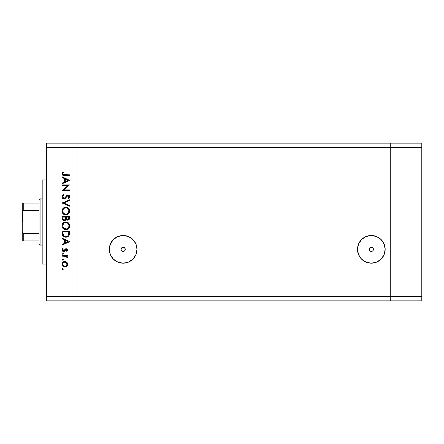 <?xml version="1.0" encoding="UTF-8"?>
<svg xmlns="http://www.w3.org/2000/svg" width="444" height="444" viewBox="0 0 444 444"><rect width="100%" height="100%" fill="white"/><g stroke="black" fill="none" stroke-linecap="round" stroke-linejoin="round"><path stroke-width="0.67" d="M371.323 251.443A2.103 2.103 0 0 1 369.219 249.339A2.103 2.103 0 0 1 371.323 247.236L372.81 247.852L373.426 249.339L372.81 250.827L371.323 251.443L369.835 250.827L369.219 249.339L369.835 247.852L371.323 247.236A2.103 2.103 0 0 1 373.426 249.339A2.103 2.103 0 0 1 371.323 251.443L370.912 251.404M123.149 251.443A2.103 2.103 0 0 1 121.051 249.339A2.103 2.103 0 0 1 123.149 247.236L124.636 247.852L125.252 249.339L124.636 250.827L123.149 251.443L121.667 250.827L121.051 249.339L121.667 247.852L123.149 247.236A2.103 2.103 0 0 1 125.252 249.339A2.103 2.103 0 0 1 123.149 251.443L122.744 251.404M123.149 263.181A13.836 13.836 0 0 1 109.313 249.339A13.836 13.836 0 0 1 123.149 235.503L128.449 236.558L132.939 239.555L135.936 244.045L136.991 249.339L135.936 254.64L132.939 259.124L128.449 262.127L123.149 263.181L117.854 262.127L113.364 259.124L110.367 254.64L109.313 249.339L110.367 244.045L113.364 239.555L117.854 236.558L123.149 235.503A13.836 13.836 0 0 1 136.991 249.339A13.836 13.836 0 0 1 123.149 263.181M371.323 263.181A13.836 13.836 0 0 1 357.487 249.339A13.836 13.836 0 0 1 371.323 235.503L376.617 236.558L381.107 239.555L384.11 244.045L385.164 249.339L384.11 254.64L381.107 259.124L376.617 262.127L371.323 263.181L366.028 262.127L361.538 259.124L358.541 254.64L357.487 249.339L358.541 244.045L361.538 239.555L366.028 236.558L371.323 235.503A13.836 13.836 0 0 1 385.164 249.339A13.836 13.836 0 0 1 371.323 263.181M390.254 300.871L390.254 143.129L77.933 143.129L77.933 147.336L77.933 143.129L46.387 143.129L390.254 143.129L390.254 147.336L390.254 143.129L390.254 147.336L77.933 147.336L390.254 147.336L390.254 296.664L390.254 147.336L390.254 296.664L77.933 296.664L77.933 147.336L77.933 296.664L390.254 296.664L390.254 300.871L390.254 296.664L390.254 300.871L421.8 300.871L77.933 300.871L77.933 296.664L77.933 300.871L390.254 300.871M384.11 254.64L384.399 253.879M375.774 236.236L374.975 235.992M359.818 241.653L359.573 242.036M363.636 260.85L363.925 261.033M124.903 250.51L125.097 250.144M125.214 249.75L125.252 249.339M124.32 247.591L123.954 247.397M123.56 247.28L123.149 247.236M121.401 248.174L121.206 248.535M121.09 248.929L121.051 249.339M121.983 251.088L122.344 251.282M373.071 250.51L373.265 250.144M373.387 249.75L373.426 249.339M372.494 247.591L372.128 247.397M371.733 247.28L371.323 247.236M369.575 248.174L369.38 248.535M369.264 248.929L369.219 249.339M370.157 251.088L370.518 251.282M46.387 222L42.18 222L42.18 264.063L42.18 222L46.387 222M46.387 147.336L46.387 296.664L77.933 296.664L77.933 147.336L46.387 147.336L46.387 143.129L46.387 147.336L77.933 147.336L77.933 143.129L77.933 296.664L46.387 296.664L46.387 147.336M62.16 185.586L67.938 185.586L62.16 185.586L62.16 184.926L69.519 184.926L63.725 189.927L69.519 189.927L69.519 190.587L62.16 190.587L67.938 185.586L62.16 190.587L69.519 190.587L69.519 189.927L63.725 189.927L69.519 184.926L62.16 184.926L62.16 185.586L62.16 184.926L69.519 185.065M65.429 198.24L63.564 198.851L62.11 197.574L62.088 196.076L63.581 194.55L63.953 195.171L62.726 196.792L63.659 198.185L64.796 197.891L67.544 195.083L68.975 195.327L69.702 196.664L69.503 197.713L68.465 198.795L68.01 198.202L68.881 197.203L68.898 196.37L68.409 195.771L67.749 195.721L65.346 198.313L63.964 198.89L68.021 195.682L68.953 196.764L68.01 198.202L68.465 198.795L69.708 196.836C69.641 195.743 69.07 195.138 67.993 195.021L66.872 195.432L64.696 197.969L63.975 198.229L62.726 196.792L63.953 195.171L63.581 194.55L61.971 196.792C62.066 198.041 62.726 198.74 63.964 198.89L63.764 198.884M69.519 205.45L69.519 206.16L62.16 203.047L69.519 199.833L69.519 200.544L63.72 202.997L69.519 205.45L69.519 206.16L62.16 203.047L69.519 206.16L69.519 205.45L63.72 202.997L69.519 200.544L69.519 199.833L62.16 202.952L69.519 199.833L69.519 200.544M63.664 214.286L61.971 211.078L62.243 209.59L63.081 208.336L64.685 207.354L66.561 207.265L67.965 207.825L69.275 209.246L69.708 210.828L69.442 212.521L68.604 213.797L66.983 214.779L65.085 214.868L63.686 214.302L62.449 212.976L61.971 211.078C62.188 213.442 63.475 214.724 65.845 214.935C68.232 214.718 69.519 213.414 69.708 211.017C69.469 208.669 68.171 207.398 65.806 207.198C68.171 207.398 69.469 208.669 69.708 211.017L69.691 211.405M62.149 224.575L65.806 221.917C63.453 222.144 62.171 223.437 61.971 225.802L62.243 224.314L63.081 223.06L65.618 221.922L67.294 222.2L68.565 223.016L69.708 225.552L69.442 227.245L68.604 228.521L66.034 229.653L64.358 229.382L63.098 228.538L62.249 227.289L61.971 225.802C62.188 228.161 63.475 229.448 65.845 229.659C68.232 229.443 69.519 228.138 69.708 225.741C69.469 223.393 68.171 222.117 65.806 221.917L65.812 221.917M62.16 238.872L62.16 238.151L69.519 241.641L62.16 245.132L62.16 244.416L64.519 243.329L64.519 239.993L62.16 238.872L62.16 238.151L62.16 238.872L64.519 239.993L64.519 243.329L62.16 244.416L62.16 245.132L69.519 241.736L62.16 245.132L62.16 244.416M63.248 269.292L62.682 269.669L62.066 269.058L62.682 268.442L63.292 269.058L62.682 269.669L62.066 269.058L62.915 268.487L63.115 269.491L62.11 269.292L62.682 269.669L63.292 269.058L62.798 268.454M66.744 262.199L64.835 261.461L66.328 261.882L67.416 263.126L67.621 264.535L67.133 265.867L65.862 266.844L63.77 266.822L62.371 265.567L62.11 263.703L62.859 262.271L64.835 261.461C63.131 261.616 62.204 262.548 62.066 264.247C62.21 265.945 63.131 266.872 64.835 267.027L66.75 266.295L67.632 264.247L66.95 262.404M63.292 259.529L62.682 260.14L62.066 259.529L62.56 258.924L63.192 259.185L63.248 259.762L62.682 260.14L62.11 259.762L62.682 260.14L63.292 259.529L62.682 258.913L63.292 259.529L62.682 260.14L62.066 259.529L62.682 258.913L62.11 259.757M62.16 256.177L62.16 255.516L62.16 256.177L62.16 255.516L67.538 255.516L67.538 256.177L66.75 256.177L67.56 257.082L67.449 258.064L66.017 256.355L62.16 256.177L65.812 256.293L67.449 258.064L67.632 257.487L66.75 256.177L67.538 256.177L67.538 255.516L62.16 255.516L67.538 255.516L67.538 256.177M62.066 253.579L62.443 253.013L63.115 253.147L63.248 253.818L62.682 254.196L62.066 253.579L62.682 254.196L63.292 253.579L62.682 252.969L63.292 253.579L62.682 254.196L62.066 253.579L62.682 252.969L62.066 253.579L62.682 254.196L63.292 253.579M66.223 248.723L67.038 248.951L67.61 249.806L66.866 251.459L66.406 251.01L66.961 249.944L66.389 249.395L65.718 249.6L64.053 251.493L63.015 251.437L62.171 250.583L62.116 249.539L62.793 248.44L63.292 248.873L62.787 250.294L63.503 250.888L64.152 250.666L65.274 249.056L66.223 248.723L65.396 248.967L63.592 250.893L62.726 249.944L63.292 248.873L62.793 248.44L62.066 249.978L63.62 251.554L64.452 251.304L66.25 249.384L66.972 250.083L66.406 251.01L66.866 251.459L67.632 250.083L66.223 248.723L65.584 248.856M62.193 234.182L62.16 233.45C62.182 235.814 63.375 237.068 65.745 237.207L63.631 236.641L62.598 235.603L62.16 231.169L69.519 231.169L69.025 235.498L67.877 236.669L65.745 237.207C67.416 237.224 68.581 236.48 69.253 234.987L69.519 231.169L62.16 231.169L62.16 233.45L62.16 231.169L69.519 231.169L69.519 232.656M62.188 218.875L62.16 216.444L62.16 218.437L62.16 216.444L69.519 216.444L69.347 219.125L68.115 220.174L67.011 220.102L66.128 219.369L65.168 220.574L63.814 220.746L62.698 220.074L62.16 218.437C62.193 219.836 62.893 220.618 64.247 220.785L66.128 219.369L67.699 220.218C68.998 220.03 69.603 219.247 69.519 217.882L69.519 216.444L62.16 216.444L69.519 216.444L69.519 218.093M62.16 177.528L62.16 176.806L69.519 180.303L62.16 183.794L62.16 183.072L64.519 181.984L64.519 178.649L62.16 177.528L62.16 176.806L62.16 177.528L64.519 178.649L64.519 181.984L62.16 183.072L62.16 183.794L69.519 180.397L62.16 183.794L62.16 183.072M61.977 173.643L62.82 171.995L63.387 172.383L62.726 173.809L63.137 174.592L69.519 174.825L69.519 175.485L62.798 175.247L61.971 173.771L62.82 171.995L63.387 172.383L62.726 173.809L63.387 172.383L62.82 171.995L61.971 173.771C62.216 175.119 63.076 175.691 64.552 175.485L69.519 175.485L69.519 174.825L64.624 174.825C63.625 175.003 62.993 174.664 62.726 173.809L63.115 174.575M77.933 300.871L46.387 300.871L46.387 296.664L46.387 300.871L77.933 300.871L77.933 296.664L77.933 300.871M42.18 179.937L42.18 222L42.18 179.937L46.387 179.937M62.449 268.487L62.066 269.058M67.127 262.62L67.621 264.535M67.133 265.862L67.577 264.84M64.291 266.977L63.77 266.822M63.281 266.561L62.87 266.222M62.521 265.812L62.254 265.318M62.171 265.062L62.077 264.519M62.11 263.708L62.859 262.271L63.742 261.677M65.873 261.649L66.489 261.993M63.065 263.059L62.726 264.247L63.253 265.673M66.184 262.598L64.83 262.121L63.326 262.737M66.339 265.745L66.972 264.247C66.844 265.54 66.128 266.25 64.83 266.367L66.334 265.756M65.651 266.211L66.184 265.889M64.419 266.333L64.83 266.367C63.536 266.25 62.832 265.54 62.726 264.247C62.832 262.948 63.536 262.243 64.83 262.121C66.128 262.243 66.844 262.948 66.972 264.247L66.339 262.743M63.065 265.429L64.019 266.211L65.04 266.361M62.759 263.836L62.759 264.657M62.338 259.019L62.915 258.957M62.682 260.14L62.343 260.04M67.632 257.487L67.449 258.064L66.878 257.703L66.966 257.259M66.878 257.703L66.972 257.365M66.406 256.527L65.59 256.249M65.113 256.205L64.624 256.182M64.519 256.182L64.896 256.194M67.521 257.931L67.621 257.642M62.343 253.069L62.915 253.013M62.682 254.196L62.343 254.096M66.866 251.459L66.611 250.821M66.406 251.01L66.961 249.944M66.966 250.15L66.25 249.384L65.673 249.645M66.389 249.395L65.34 250.094M65.762 249.567L65.307 250.155M63.464 251.543L64.258 251.409M63.42 251.543L63.026 251.443M62.748 251.293L62.249 250.749M62.254 249.123L62.132 249.461M62.793 248.44L63.292 248.873L63.076 249.095M62.893 249.35L62.771 249.633M62.737 249.789L62.776 250.266M62.787 250.288L62.97 250.599M63.42 250.871L64.197 250.621M64.152 250.666L64.979 249.389M66.761 248.812L67.532 249.539M69.519 241.641L62.16 238.151L69.519 241.641M68.087 241.68L65.274 242.979L65.274 240.348L68.087 241.68L65.274 240.348L65.274 242.979L68.087 241.68M69.514 233.244L69.425 234.26M69.025 235.498L68.753 235.903M68.137 236.497L67.061 237.024M65.373 237.196L65.013 237.152M63.953 236.824L63.636 236.646M63.62 236.635L63.326 236.43M63.12 236.258L62.598 235.598M68.765 232.345L68.559 234.61L68.765 232.345M68.487 234.826L68.559 234.61C68.076 235.892 67.144 236.541 65.751 236.547L67.155 236.258M67.86 235.781L68.16 235.431M62.998 234.26L62.915 232.673L63.492 235.536L65.751 236.547C64.458 236.552 63.575 235.958 63.104 234.776L63.253 235.148M62.915 231.829L68.765 231.829L62.915 231.829L62.915 232.673L62.915 231.829M66.273 236.513L66.661 236.436M68.47 234.859L68.598 234.471M63.486 235.531L63.753 235.825M64.463 236.297L65.085 236.491M62.943 233.733L62.981 234.143M66.001 221.922L66.883 222.061M67.638 222.355L69.636 224.98M69.691 226.124L69.708 225.741M69.442 227.245L69.286 227.594M69.275 227.611L69.103 227.905M69.075 227.944L68.604 228.521M67.316 229.387L67.038 229.487M64.336 229.376L64.036 229.232M63.67 229.01L63.381 228.793M63.104 228.538L62.698 228.077M68.82 223.293L68.565 223.016M63.875 228.31L63.076 227.284L64.857 228.849M62.782 225.147L62.726 225.774C62.876 223.848 63.903 222.783 65.812 222.577C67.732 222.771 68.781 223.832 68.953 225.774L68.953 225.774C68.798 227.722 67.766 228.793 65.845 228.999C63.908 228.804 62.87 227.733 62.726 225.774L62.987 227.095M63.292 223.915L64.069 223.121L62.793 225.069M67.871 223.349L66.434 222.638L64.641 222.805M68.803 226.767L68.898 225.152L68.032 223.499M68.609 227.25L68.898 226.396M64.075 228.46L66.478 228.938M66.739 228.871L68.443 227.544M63.242 227.583L63.864 228.299M66.123 222.594L64.064 223.127M68.898 225.152L68.814 224.825M69.508 218.282L69.458 218.72M69.347 219.125L69.147 219.503M69.02 219.663L68.115 220.174M66.794 220.008L66.422 219.741M66.012 219.663L65.862 219.941M64.868 220.696L64.569 220.762M64.03 220.773L63.442 220.629M62.449 219.713L62.282 219.314M65.64 218.237L65.651 217.543M63.592 219.924L63.131 219.414L64.474 220.107M62.976 218.914L63.131 219.414M66.428 218.121L66.794 219.153L67.682 219.558C66.7 219.314 66.273 218.648 66.406 217.549L66.406 217.105L68.765 217.105L68.765 218.004L67.516 219.547L68.087 219.486M67.949 219.53L68.626 218.925L68.765 217.105L66.406 217.105L66.467 218.415M68.67 218.798L68.765 218.004M65.279 219.58L65.562 218.92L64.247 220.124C63.231 219.869 62.787 219.175 62.915 218.048L62.915 217.105L65.651 217.105L62.915 217.105L62.915 218.048M62.954 218.759L64.247 220.124L64.841 219.974M66.406 217.549L66.422 218.054M69.286 212.87L69.103 213.181M69.086 213.209L68.626 213.78M67.349 214.652L68.604 213.797M67.322 214.663L67.044 214.763M65.462 214.918L64.924 214.835M64.657 214.763L64.03 214.508M65.806 207.198C63.453 207.42 62.171 208.719 61.971 211.078L61.988 210.7M62.11 209.984L62.249 209.579M62.515 209.052L63.659 207.848M64.38 207.459L64.674 207.354M65.029 207.27L65.429 207.215M69.691 210.639L69.636 210.262M69.414 209.54L69.22 209.152M62.438 212.959L63.098 213.819M63.875 213.586L63.076 212.559L64.857 214.125M63.292 209.191L62.726 211.05C62.876 209.124 63.903 208.058 65.812 207.859C67.732 208.047 68.781 209.113 68.953 211.05L68.953 211.05C68.798 212.998 67.766 214.075 65.845 214.274C63.908 214.086 62.87 213.009 62.726 211.05L62.798 211.76M63.609 208.808L64.069 208.397L63.609 208.802M67.865 208.619L66.434 207.914L64.608 208.097M68.609 212.532L68.814 210.101M64.075 213.736L66.478 214.213M66.739 214.152L68.443 212.826M68.037 213.359L68.271 213.081M68.803 212.049L68.898 211.671M62.782 211.671L62.987 212.371M63.242 212.859L63.864 213.575M65.179 207.92L64.641 208.081M62.943 209.84L62.793 210.345M68.898 210.434L68.609 209.601M68.715 209.834L68.298 209.096M68.049 208.797L68.431 209.285M62.188 195.832L62.582 195.271M63.42 194.639L63.953 195.171M63.947 195.177L63.498 195.471M63.115 195.826L62.743 197.053M62.909 197.552L63.825 198.224L64.891 197.808M63.675 198.191L64.696 197.969M65.079 197.624L64.802 197.885M65.607 196.997L65.867 196.642M68.343 195.055L68.97 195.327M68.67 195.16L69.186 195.51M69.236 195.56L69.442 195.843L69.236 195.56M69.702 196.986L69.503 197.713M69.347 197.974L69.098 198.268M68.465 198.795L68.187 198.063M68.52 197.758L68.881 197.203L68.52 197.758M68.948 196.875L68.898 196.365M68.82 196.181L67.494 195.821M68.021 195.682L66.878 196.409M66.478 196.964L65.568 198.102M63.326 198.784L62.537 198.252M62.787 198.485L62.404 198.096M69.519 189.927L69.519 190.587L62.16 190.437M69.519 180.303L62.16 176.806L69.519 180.303M68.087 180.342L65.274 181.64L65.274 179.01L68.087 180.342L65.274 179.01L65.274 181.64L68.087 180.342M69.519 174.825L69.519 175.485L64.547 175.485M63.22 175.391L63.625 175.452M63.004 175.336L62.615 175.136M62.166 174.625L62.016 174.215M63.042 172.921L62.893 173.199M62.832 173.327L62.732 173.682M63.137 174.592L64.624 174.825M66.811 265.062L66.933 263.83M64.83 262.121L64.419 262.16M62.915 232.673L62.92 233.205M65.324 236.524L65.978 236.541M68.676 234.049L68.731 233.483M68.759 232.917L68.765 232.628M62.948 227.001L63.226 227.556M65.534 228.982L66.156 228.982M66.467 228.938L67.849 228.26M68.953 225.774L68.942 225.463M64.608 222.816L64.069 223.121M62.943 224.564L62.726 225.774M65.401 219.375L65.595 218.753M62.948 212.276L63.226 212.837M65.534 214.263L66.156 214.263M66.467 214.219L67.849 213.536M68.953 211.05L68.942 210.739M66.123 207.87L65.196 207.914M62.776 210.434L62.726 211.05M22.833 222L22.833 210.795L22.833 222M39.028 240.931L39.028 233.372L39.028 240.931L23.249 240.931L39.028 240.931M39.028 222L39.028 233.372L39.028 210.628L39.028 222L40.077 222L39.028 222M42.18 245.132L40.077 245.132L40.077 222L40.077 245.132L39.028 244.083M42.18 222L40.077 222L42.18 222M23.06 210.661L23.249 203.069L39.028 203.069L39.028 199.917L39.028 210.628L39.028 203.069L22.2 203.069L22.2 212.831L22.622 211.039M42.18 198.868L40.077 198.868L40.077 222L40.077 198.868L39.028 199.917M23.06 240.931L22.211 240.931L22.244 203.069M23.249 240.931L22.211 240.931L22.2 231.169L22.383 232.462L23.249 233.372L23.249 240.931L23.249 233.372L39.028 233.372L23.249 233.372L22.688 233.056L22.2 231.169L22.2 212.831L22.688 210.944L23.249 210.628L39.028 210.628L23.249 210.628L23.249 203.069L22.383 203.069L22.938 203.069M421.8 143.129L421.8 300.871L421.8 296.664L390.254 296.664L421.8 296.664L421.8 147.336L390.254 147.336L421.8 147.336L421.8 143.129L390.254 143.129L421.8 143.129M46.387 264.063L42.18 264.063"/></g></svg>
